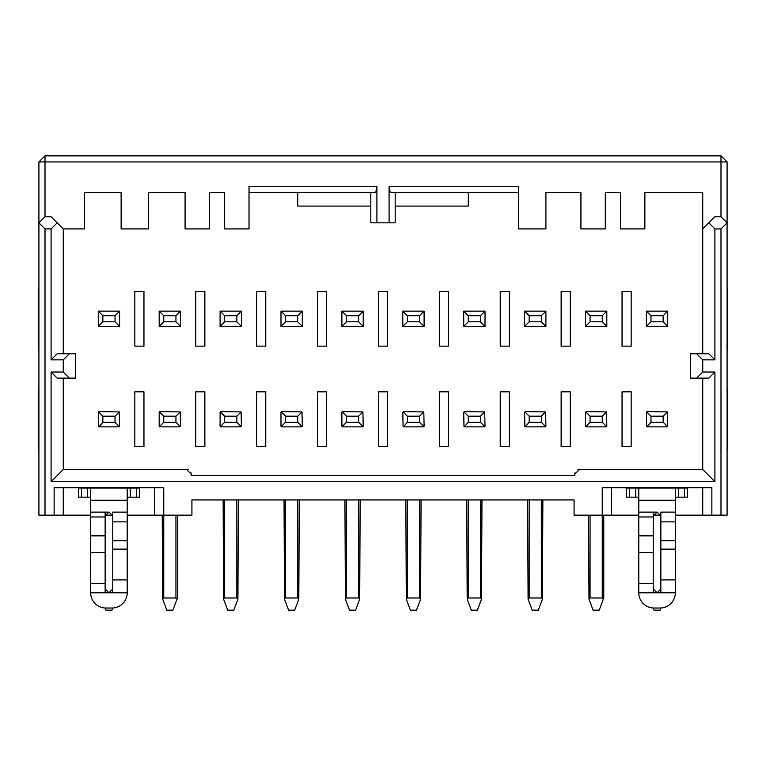 <?xml version="1.0" encoding="UTF-8"?>
<svg xmlns="http://www.w3.org/2000/svg" width="766" height="766" viewBox="0 0 766 766"><rect width="100%" height="100%" fill="white"/><g stroke="black" fill="none" stroke-linecap="round" stroke-linejoin="round"><path stroke-width="1.15" d="M638.787 515.154L574.079 515.154L574.079 499.93L191.921 499.93L191.921 515.154L127.213 515.154M112.679 515.154L105.22 515.154M90.675 515.154L38.913 515.154L38.913 222.829L45.002 228.919L51.092 228.919L57.182 222.829L63.272 228.919L63.272 353.768M177.463 515.154L177.463 597.978L172.896 610.157L166.796 610.157L162.679 599.165L163.752 597.978L163.752 487.75L54.137 487.75L54.137 515.154M63.272 487.75L63.272 515.154M154.617 515.154L154.617 487.75M38.913 161.932L45.002 161.932L45.002 155.843L38.913 161.932L38.913 222.829L45.002 216.74L51.092 216.74L57.182 222.829M45.002 216.74L45.002 161.932L727.087 161.932L720.998 155.843L720.998 216.74L714.908 216.74L708.818 222.829L714.908 228.919L720.998 228.919L727.087 222.829L720.998 216.74M51.092 228.919L51.092 359.857L57.182 353.768L75.451 353.768L75.451 378.126L57.182 378.126L51.092 372.037L51.092 481.661L63.272 469.481L186.598 469.481L191.165 474.049A4.567 4.567 0 0 0 190.983 472.766M63.272 378.126L63.272 469.481M69.361 353.768L63.272 359.857L63.272 372.037L69.361 378.126M63.272 372.037L51.092 372.037M51.092 359.857L63.272 359.857M188.139 469.75A4.567 4.567 0 0 0 186.598 469.481M191.165 474.049L191.165 475.571L574.835 475.571L574.835 474.049L579.402 469.481L702.728 469.481L702.728 378.126M370.821 192.381L370.821 222.829L376.91 222.829L376.91 186.291L249.017 186.291L249.017 228.919L224.658 228.919L224.658 192.381L209.434 192.381L209.434 228.919L185.075 228.919L185.075 192.381L148.527 192.381L148.527 228.919L121.124 228.919L121.124 192.381L84.586 192.381L84.586 228.919L63.272 228.919M376.91 186.291L375.8 192.381L249.017 192.381M518.505 192.381L390.2 192.381L389.09 186.291L389.09 222.829L395.179 222.829L395.179 192.381M389.09 222.829L376.91 222.829M702.728 353.768L702.728 192.381L644.876 192.381L644.876 228.919L620.517 228.919L620.517 192.381L605.293 192.381L605.293 228.919L580.925 228.919L580.925 192.381L545.909 192.381L545.909 228.919L518.505 228.919L518.505 186.291L389.09 186.291M45.002 515.154L45.002 228.919M702.728 469.481L714.908 481.661L714.908 372.037L708.818 378.126L690.549 378.126L690.549 353.768L708.818 353.768L714.908 359.857L714.908 228.919M579.402 469.481A4.567 4.567 0 0 0 577.861 469.75M575.017 472.766A4.567 4.567 0 0 0 574.835 474.049M702.728 228.919L708.818 222.829M714.908 372.037L702.728 372.037L696.639 378.126M702.728 372.037L702.728 359.857L696.639 353.768M702.728 359.857L714.908 359.857M720.998 228.919L720.998 515.154L727.087 515.154L727.087 161.932M297.735 192.381L297.735 206.083L370.821 206.083M720.998 515.154L675.325 515.154M660.78 515.154L653.321 515.154M711.863 515.154L711.863 487.75L602.248 487.75L602.248 597.978L590.059 597.978L588.987 599.165L588.537 515.154M702.728 487.75L702.728 515.154M611.383 487.75L611.383 515.154M395.179 206.083L468.265 206.083L468.265 192.381M51.092 481.661L714.908 481.661M45.002 155.843L720.998 155.843M727.087 288.303L727.7 288.303L727.7 349.2L727.087 349.2M727.087 388.793L727.7 388.793L727.7 449.69L727.087 449.69M38.913 316.798L38.3 316.798L38.3 288.303L38.913 288.303M38.3 316.798L38.3 349.2L38.913 349.2M38.913 388.793L38.3 388.793L38.3 449.69L38.913 449.69M326.67 446.645L326.67 391.828L326.67 446.645L317.536 446.645L317.536 391.828L317.536 446.645M195.732 291.348L204.867 291.348L204.867 346.155L195.732 346.155L195.732 291.348M204.867 391.828L204.867 446.645L195.732 446.645L195.732 391.828L204.867 391.828M134.826 291.348L143.96 291.348L143.96 346.155L134.826 346.155L134.826 291.348M143.96 391.828L143.96 446.645L134.826 446.645L134.826 391.828L143.96 391.828M622.04 291.348L631.174 291.348L631.174 346.155L622.04 346.155L622.04 291.348M631.174 391.828L631.174 446.645L622.04 446.645L622.04 391.828L631.174 391.828M561.133 291.348L570.268 291.348L570.268 346.155L561.133 346.155L561.133 291.348M570.268 391.828L570.268 446.645L561.133 446.645L561.133 391.828L570.268 391.828M256.629 291.348L265.764 291.348L265.764 346.155L256.629 346.155L256.629 291.348M265.764 391.828L265.764 446.645L256.629 446.645L256.629 391.828L265.764 391.828M387.567 391.828L387.567 446.645L378.433 446.645L378.433 391.828L387.567 391.828M378.433 291.348L387.567 291.348L387.567 346.155L378.433 346.155L378.433 291.348M317.536 391.828L326.67 391.828M326.67 291.348L326.67 346.155L317.536 346.155L317.536 291.348L326.67 291.348M509.371 391.828L509.371 446.645L500.236 446.645L500.236 391.828L509.371 391.828M500.236 291.348L509.371 291.348L509.371 346.155L500.236 346.155L500.236 291.348M439.33 346.155L439.33 291.348L448.464 291.348L448.464 346.155L439.33 346.155M439.33 446.645L439.33 391.828L448.464 391.828L448.464 446.645L439.33 446.645M180.201 411.926L159.797 411.62L159.184 412.232L159.184 426.241L159.797 426.853L179.895 426.853L180.508 426.241L180.201 411.926L175.941 416.187L163.752 416.187L163.752 422.277L175.941 422.277L180.201 426.547M606.509 411.926L586.105 411.62L585.492 412.232L585.492 426.241L586.105 426.853L606.203 426.853L606.816 426.241L606.509 411.926L602.248 416.187L590.059 416.187L590.059 422.277L602.248 422.277L606.509 426.547M407.359 422.277L403.404 426.853L423.502 426.853L424.105 426.241L423.799 411.926L419.538 416.187L407.359 416.187L407.359 422.277L419.538 422.277L423.799 426.547M423.799 411.926L403.404 411.62L402.792 412.232L403.098 426.547M468.265 422.277L464.301 426.853L484.399 426.853L485.012 426.241L484.706 411.926L480.445 416.187L468.265 416.187L468.265 422.277L480.445 422.277L484.706 426.547M484.706 411.926L464.301 411.62L463.698 412.232L463.995 426.547M362.902 411.926L342.498 411.62L341.895 412.232L341.895 426.241L342.498 426.853L362.596 426.853L363.208 426.241L362.902 411.926L358.641 416.187L346.462 416.187L346.462 422.277L358.641 422.277L362.902 426.547M529.162 422.277L525.208 426.853L545.306 426.853L545.909 426.241L545.603 411.926L541.342 416.187L529.162 416.187L529.162 422.277L541.342 422.277L545.603 426.547M545.603 411.926L525.208 411.62L524.595 412.232L524.902 426.547M102.855 422.277L98.9 426.853L118.998 426.853L119.601 426.241L119.295 411.926L115.034 416.187L102.855 416.187L102.855 422.277L115.034 422.277L119.295 426.547M119.295 411.926L98.9 411.62L98.287 412.232L98.594 426.547M241.099 411.926L220.694 411.62L220.091 412.232L220.091 426.241L220.694 426.853L240.792 426.853L241.405 426.241L241.099 411.926L236.838 416.187L224.658 416.187L224.658 422.277L236.838 422.277L241.099 426.547M302.005 411.926L281.601 411.62L280.988 412.232L280.988 426.241L281.601 426.853L301.699 426.853L302.302 426.241L302.005 411.926L297.735 416.187L285.555 416.187L285.555 422.277L297.735 422.277L302.005 426.547M545.909 311.14L524.595 311.14L524.595 326.364L545.909 326.364L545.909 311.14L541.342 315.707L529.162 315.707L529.162 321.797L541.342 321.797L545.909 326.364M180.508 311.14L159.184 311.14L159.184 326.364L180.508 326.364L180.508 311.14L175.941 315.707L163.752 315.707L163.752 321.797L175.941 321.797L180.508 326.364M363.208 311.14L341.895 311.14L341.895 326.364L363.208 326.364L363.208 311.14L358.641 315.707L346.462 315.707L346.462 321.797L358.641 321.797L363.208 326.364M606.816 311.14L585.492 311.14L585.492 326.364L606.816 326.364L606.816 311.14L602.248 315.707L590.059 315.707L590.059 321.797L602.248 321.797L606.816 326.364M424.105 311.14L402.792 311.14L402.792 326.364L424.105 326.364L424.105 311.14L419.538 315.707L407.359 315.707L407.359 321.797L419.538 321.797L424.105 326.364M241.405 311.14L220.091 311.14L220.091 326.364L241.405 326.364L241.405 311.14L236.838 315.707L224.658 315.707L224.658 321.797L236.838 321.797L241.405 326.364M667.713 311.14L646.399 311.14L646.399 326.364L667.713 326.364L667.713 311.14L663.145 315.707L650.966 315.707L650.966 321.797L663.145 321.797L667.713 326.364M119.601 311.14L98.287 311.14L98.287 326.364L119.601 326.364L119.601 311.14L115.034 315.707L102.855 315.707L102.855 321.797L115.034 321.797L119.601 326.364M485.012 311.14L463.698 311.14L463.698 326.364L485.012 326.364L485.012 311.14L480.445 315.707L468.265 315.707L468.265 321.797L480.445 321.797L485.012 326.364M302.302 311.14L280.988 311.14L280.988 326.364L302.302 326.364L302.302 311.14L297.735 315.707L285.555 315.707L285.555 321.797L297.735 321.797L302.302 326.364M650.966 422.277L647.002 426.853L667.1 426.853L667.713 426.241L667.406 411.926L663.145 416.187L650.966 416.187L650.966 422.277L663.145 422.277L667.406 426.547M667.406 411.926L647.002 411.62L646.399 412.232L646.705 426.547M159.491 411.926L163.752 416.187M163.752 422.277L159.491 426.547M585.798 411.926L590.059 416.187M590.059 422.277L585.798 426.547M403.098 411.926L407.359 416.187M463.995 411.926L468.265 416.187M342.201 411.926L346.462 416.187M346.462 422.277L342.201 426.547M524.902 411.926L529.162 416.187M98.594 411.926L102.855 416.187M220.397 411.926L224.658 416.187M224.658 422.277L220.397 426.547M281.294 411.926L285.555 416.187M285.555 422.277L281.294 426.547M524.595 311.14L529.162 315.707M529.162 321.797L524.595 326.364M159.184 311.14L163.752 315.707M163.752 321.797L159.184 326.364M341.895 311.14L346.462 315.707M346.462 321.797L341.895 326.364M585.492 311.14L590.059 315.707M590.059 321.797L585.492 326.364M402.792 311.14L407.359 315.707M407.359 321.797L402.792 326.364M220.091 311.14L224.658 315.707M224.658 321.797L220.091 326.364M646.399 311.14L650.966 315.707M650.966 321.797L646.399 326.364M98.287 311.14L102.855 315.707M102.855 321.797L98.287 326.364M463.698 311.14L468.265 315.707M468.265 321.797L463.698 326.364M280.988 311.14L285.555 315.707M285.555 321.797L280.988 326.364M646.705 411.926L650.966 416.187M162.679 599.165L162.229 515.154M163.752 597.978L175.941 597.978L175.941 515.154M177.013 599.165L175.941 597.978M238.36 499.93L237.91 599.165L236.838 597.978L236.838 499.93M224.658 499.93L224.658 597.978L223.576 599.165L223.136 499.93M224.658 597.978L236.838 597.978M299.257 499.93L298.817 599.165L297.735 597.978L297.735 499.93M285.555 499.93L285.555 597.978L284.483 599.165L284.033 499.93M285.555 597.978L297.735 597.978M360.164 499.93L359.714 599.165L358.641 597.978L358.641 499.93M346.462 499.93L346.462 597.978L345.38 599.165L344.939 499.93M346.462 597.978L358.641 597.978M421.061 499.93L420.62 599.165L419.538 597.978L419.538 499.93M407.359 499.93L407.359 597.978L406.286 599.165L405.836 499.93M407.359 597.978L419.538 597.978M481.967 499.93L481.517 599.165L480.445 597.978L480.445 499.93M468.265 499.93L468.265 597.978L467.183 599.165L466.743 499.93M468.265 597.978L480.445 597.978M542.864 499.93L542.424 599.165L541.342 597.978L541.342 499.93M529.162 499.93L529.162 597.978L528.09 599.165L527.64 499.93M529.162 597.978L541.342 597.978M603.771 515.154L603.771 597.978L603.321 599.165L602.248 597.978M175.941 416.187L175.941 422.277M602.248 416.187L602.248 422.277M419.538 416.187L419.538 422.277M480.445 416.187L480.445 422.277M358.641 416.187L358.641 422.277M541.342 416.187L541.342 422.277M115.034 416.187L115.034 422.277M236.838 416.187L236.838 422.277M297.735 416.187L297.735 422.277M541.342 321.797L541.342 315.707M175.941 321.797L175.941 315.707M358.641 321.797L358.641 315.707M602.248 321.797L602.248 315.707M419.538 321.797L419.538 315.707M236.838 321.797L236.838 315.707M663.145 321.797L663.145 315.707M115.034 321.797L115.034 315.707M480.445 321.797L480.445 315.707M297.735 321.797L297.735 315.707M663.145 416.187L663.145 422.277M112.793 608.013L111.989 610.157L105.9 610.157L105.095 608.013M237.91 599.165L233.793 610.157L227.703 610.157L223.576 599.165M298.817 599.165L294.69 610.157L288.6 610.157L284.483 599.165M359.714 599.165L355.596 610.157L349.507 610.157L345.38 599.165M420.62 599.165L416.493 610.157L410.404 610.157L406.286 599.165M481.517 599.165L477.4 610.157L471.31 610.157L467.183 599.165M542.424 599.165L538.297 610.157L532.207 610.157L528.09 599.165M603.321 599.165L599.203 610.157L593.104 610.157L588.987 599.165M660.905 608.013L660.101 610.157L654.011 610.157L653.207 608.013M90.675 497.191L78.496 497.191L78.496 488.057L139.393 488.057L139.393 497.191L127.213 497.191M638.787 497.191L626.607 497.191L626.607 488.057L687.504 488.057L687.504 497.191L675.325 497.191M127.213 488.057L127.213 592.807A15.224 15.224 0 0 1 111.989 608.032L105.9 608.032A15.224 15.224 0 0 1 90.675 592.807L90.675 488.057M675.325 488.057L675.325 592.807A15.224 15.224 0 0 1 660.101 608.032L654.011 608.032A15.224 15.224 0 0 1 638.787 592.807L638.787 488.057M105.143 588.997L105.143 592.807L108.944 592.807L112.755 588.997L112.755 592.807L108.944 592.807L105.143 588.997L105.143 512.109L90.675 512.109M105.143 512.109L108.944 512.109L105.143 515.92M108.944 512.109L112.755 515.92L112.755 521.866L127.213 521.866M112.755 588.997L112.755 521.866M653.245 588.997L653.245 592.807L657.056 592.807L660.857 588.997L660.857 592.807L657.056 592.807L653.245 588.997L653.245 512.109L638.787 512.109M653.245 512.109L657.056 512.109L653.245 515.92M657.056 512.109L660.857 515.92L660.857 521.866L675.325 521.866M660.857 588.997L660.857 521.866M38.3 303.882L38.913 303.882M38.3 331.544L38.913 331.544M590.059 515.154L590.059 597.978M81.541 488.057L81.541 497.191M87.63 488.057L87.63 497.191M127.213 500.236L90.675 500.236M130.258 488.057L130.258 497.191M136.348 497.191L136.348 488.057M629.652 488.057L629.652 497.191M635.742 488.057L635.742 497.191M675.325 500.236L638.787 500.236M678.37 488.057L678.37 497.191M684.459 497.191L684.459 488.057M127.213 512.109L112.755 512.109L112.755 515.92M675.325 512.109L660.857 512.109L660.857 515.92M105.143 583.414L90.675 583.414M105.143 592.807L90.675 592.807M105.143 552.64L90.675 552.64M90.675 535.855L105.143 535.855M90.675 516.983L105.143 516.983M112.755 540.729L127.213 540.729M112.755 549.126L127.213 549.126M112.755 579.9L127.213 579.9M112.755 592.807L127.213 592.807M653.245 583.414L638.787 583.414M653.245 592.807L638.787 592.807M653.245 552.64L638.787 552.64M638.787 535.855L653.245 535.855M638.787 516.983L653.245 516.983M660.857 540.729L675.325 540.729M660.857 549.126L675.325 549.126M660.857 579.9L675.325 579.9M660.857 592.807L675.325 592.807"/></g></svg>
